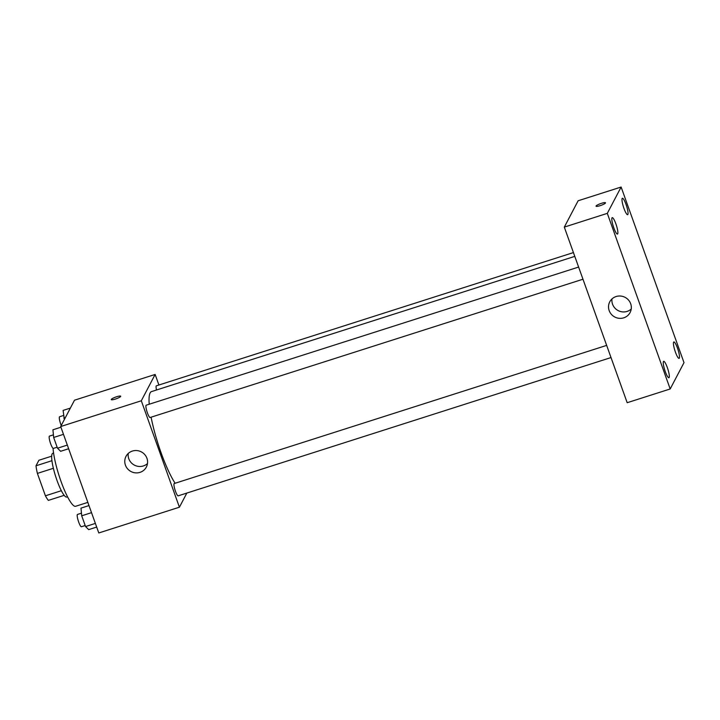<?xml version="1.0" encoding="UTF-8"?>
<svg xmlns="http://www.w3.org/2000/svg" width="720" height="720" viewBox="0 0 720 720"><rect width="100%" height="100%" fill="white"/><g stroke="black" fill="none" stroke-linecap="round" stroke-linejoin="round"><path stroke-width="1.08" d="M61.362 490.707L45.414 495.801L37.395 473.4A22.239 4.167 72.3 0 1 36 465.795L38.907 460.251L51.687 456.174M45.414 495.801A22.239 4.167 72.3 0 0 48.384 500.382L64.197 495.333M67.554 496.809L66.762 497.061A22.977 4.311 -107.7 0 1 55.665 476.478A22.977 4.311 -107.7 0 1 52.776 453.285L53.568 453.033M53.37 468.297L37.395 473.4M51.939 460.701L36 465.795M53.064 448.326A34.47 6.462 72.3 0 0 62.613 485.676A34.47 6.462 72.3 0 0 75.636 506.286L87.84 502.38M186.84 493.065L179.415 507.204L98.793 532.962L60.687 426.537L74.502 400.203L155.133 374.445L158.913 385.011M574.785 256.374L151.542 391.581A51.696 9.693 72.3 0 0 149.22 404.235M151.101 417.195A51.696 9.693 72.3 0 0 175.122 483.255M179.415 507.204L141.309 400.779L155.133 374.445M578.61 267.066L146.196 405.198A6.453 1.206 72.3 0 0 147.015 411.723A6.453 1.206 72.3 0 0 150.129 417.501L582.966 279.225M573.426 252.585L156.366 385.821A6.453 1.206 72.3 0 0 156.528 389.988M611.019 357.561L178.173 495.837A6.453 1.206 -107.7 0 1 175.239 490.608A6.453 1.206 -107.7 0 1 174.069 483.705A6.453 1.206 -107.7 0 1 174.249 483.534L606.663 345.393M141.309 400.779L60.687 426.537M139.986 472.365A11.493 11.097 27.7 0 1 126 456.381A11.493 11.097 27.7 0 1 141.336 451.89A11.493 11.097 27.7 0 1 139.986 472.365M111.24 399.609A5.022 0.9 160.3 0 1 111.267 399.42A5.022 0.9 160.3 0 1 116.118 396.909A5.022 0.9 160.3 0 1 120.699 396.225A5.022 0.9 160.3 0 1 116.271 398.763A5.022 0.9 160.3 0 1 111.24 399.609A5.022 0.9 160.3 0 1 111.267 399.42A5.022 0.9 160.3 0 1 116.118 396.918A5.022 0.9 160.3 0 1 120.699 396.225M147.474 463.563A11.493 11.097 27.7 0 1 128.241 453.465M627.183 402.714L564.309 227.106L578.124 200.772L621.126 187.038L684 362.646L670.185 388.971L627.183 402.714M670.185 388.971L607.302 213.363L621.126 187.038M607.302 213.363L564.309 227.106M596.043 206.19A5.022 0.9 160.3 0 1 596.079 206.001A5.022 0.9 160.3 0 1 600.93 203.49A5.022 0.9 160.3 0 1 605.511 202.797A5.022 0.9 160.3 0 1 601.083 205.344A5.022 0.9 160.3 0 1 596.043 206.19A5.022 0.9 160.3 0 1 596.07 206.001A5.022 0.9 160.3 0 1 600.921 203.499A5.022 0.9 160.3 0 1 605.511 202.806M630.684 303.75A11.493 11.097 27.7 0 1 614.772 317.007A11.493 11.097 27.7 0 1 620.667 296.046A11.493 11.097 27.7 0 1 630.684 303.75M613.809 227.835A8.613 1.611 72.3 0 0 617.472 234.063A8.613 1.611 72.3 0 0 617.706 233.838A8.613 1.611 72.3 0 0 616.14 224.622A8.613 1.611 72.3 0 0 612.225 217.647A8.613 1.611 72.3 0 0 613.809 227.835M665.253 371.511A8.613 1.611 72.3 0 0 668.916 377.739A8.613 1.611 72.3 0 0 669.15 377.514A8.613 1.611 72.3 0 0 667.584 368.298A8.613 1.611 72.3 0 0 663.669 361.323A8.613 1.611 72.3 0 0 665.253 371.511M675.423 352.134A8.613 1.611 72.3 0 0 679.086 358.362A8.613 1.611 72.3 0 0 679.32 358.137A8.613 1.611 72.3 0 0 677.754 348.921A8.613 1.611 72.3 0 0 673.839 341.946A8.613 1.611 72.3 0 0 675.423 352.134M623.979 208.449A8.613 1.611 72.3 0 0 627.642 214.686A8.613 1.611 72.3 0 0 627.876 214.461A8.613 1.611 72.3 0 0 626.31 205.236A8.613 1.611 72.3 0 0 622.395 198.27A8.613 1.611 72.3 0 0 623.979 208.449M631.233 309.024A11.493 11.097 27.7 0 1 612 298.926M96.678 527.067L88.686 529.623L85.554 526.554L81.702 515.799L80.982 508.122L88.983 505.566M95.373 523.413L85.554 526.554M91.521 512.658L81.702 515.799M81.459 513.171L77.499 514.44A6.453 1.206 72.3 0 0 78.309 520.956A6.453 1.206 72.3 0 0 81.423 526.743L85.185 525.537M68.634 448.74L60.642 451.296L57.501 448.218L53.658 437.472L52.938 429.786L60.939 427.23M67.329 445.086L57.501 448.218M63.477 434.331L53.658 437.472M53.406 434.844L49.446 436.104A6.453 1.206 72.3 0 0 50.265 442.629A6.453 1.206 72.3 0 0 53.379 448.407L57.141 447.21M64.35 419.553L63.108 410.409L70.362 408.096M65.376 417.591L63.828 418.086M63.576 415.467L59.616 416.727A6.453 1.206 72.3 0 0 61.236 425.484"/></g></svg>
